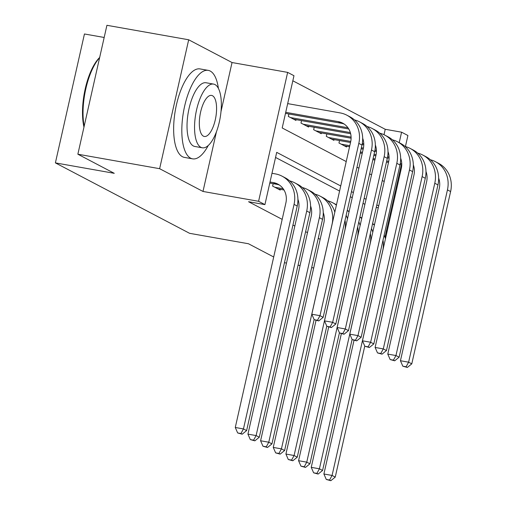 <?xml version="1.0" encoding="UTF-8"?>
<svg xmlns="http://www.w3.org/2000/svg" width="506" height="506" viewBox="0 0 506 506"><rect width="100%" height="100%" fill="white"/><g stroke="black" fill="none" stroke-linecap="round" stroke-linejoin="round"><path stroke-width="0.76" d="M384.01 134.71L385.23 129.289L401.587 132.186L407.912 135.507L405.42 146.563M104.173 37.469L84.445 33.978L55.388 162.888L189.592 233.317L248.459 243.747L273.702 256.991M55.388 162.888L114.261 173.318L77.861 154.21L106.918 25.3L188.681 39.784L159.63 168.694L202.988 191.451L258.591 201.299L287.642 72.383L293.973 75.71L282.196 127.967L346.224 161.572M221.014 111.478L232.039 62.535L188.681 39.784M232.039 62.535L287.642 72.383M385.23 129.289L292.829 80.789M284.467 262.646L286.472 263.133M298.053 265.182L300.09 265.542M311.671 267.598L313.701 267.959M77.861 154.21L159.63 168.694M273.164 183.665L272.62 186.1L280.216 190.085L280.381 189.345M288.869 113.983L288.319 116.418L295.915 120.403L296.086 119.663M301.532 120.624L300.981 123.059L308.578 127.044L308.742 126.304M314.188 127.272L313.644 129.707L321.24 133.692L321.405 132.951M326.851 133.913L326.3 136.348L333.897 140.333L334.068 139.593M339.513 140.56L338.963 142.996L346.559 146.98L346.724 146.24M340.728 185.961L276.7 152.357L264.923 204.62L248.566 201.723L282.177 219.364M292.949 225.018L294.84 226.011M305.611 231.659L307.503 232.652M318.268 238.307L320.159 239.3M364.902 204.335L363.011 203.342M352.239 197.688L350.348 196.695M339.577 191.047L275.555 157.442M264.923 204.62L258.591 201.299M401.334 164.716L384.977 237.282M399.221 142.673L401.587 132.186M356.989 167.22L358.88 168.213M369.652 173.868L371.543 174.861M382.308 180.509L384.199 181.502M378.703 205.891L376.812 204.898M366.047 199.25L364.156 198.257M353.384 192.603L351.493 191.61M376.249 207.409L378.286 207.77M202.988 191.451L216.448 131.731M269.78 183.064L276.624 184.279A17.969 16.489 117.7 0 1 279.413 185.051M270.014 182.008L273.455 182.615A17.969 16.489 117.7 0 1 277.883 184.127A17.969 16.489 117.7 0 1 285.884 202.931L235.277 427.481L243.456 428.93L294.062 204.38A26.957 24.731 -62.3 0 0 282.057 176.17A26.957 24.731 -62.3 0 0 275.422 173.906L271.981 173.299M240.932 433.528L237.662 432.946L242.197 434.192L240.932 433.528L243.456 428.93L246.618 430.593L297.224 206.043A26.957 24.731 -62.3 0 0 285.22 177.827L282.057 176.17M246.618 430.593L242.197 434.192M237.662 432.946L235.277 427.481M285.719 112.326L338.217 121.623A17.969 16.489 117.7 0 1 342.644 123.129A17.969 16.489 117.7 0 1 350.645 141.939L311.816 314.226L319.994 315.674L358.824 143.388A26.957 24.731 -62.3 0 0 346.819 115.172A26.957 24.731 -62.3 0 0 340.184 112.914L287.686 103.616M285.479 113.382L341.386 123.281A17.969 16.489 117.7 0 1 344.175 124.052M317.471 320.273L314.201 319.691L318.736 320.937L317.471 320.273L319.994 315.674L323.163 317.338L361.986 145.045A26.957 24.731 -62.3 0 0 349.981 116.835L346.819 115.172M323.163 317.338L318.736 320.937M314.201 319.691L311.816 314.226M83.971 127.126A43.845 16.742 -80 0 1 99.663 57.469M99.606 57.728A44.926 17.153 100 0 0 84.16 126.26M218.383 88.322A44.926 17.153 100 0 0 210.237 71.061A44.926 17.153 100 0 0 208.257 70.378A44.926 17.153 100 0 0 184.039 108.954A44.926 17.153 100 0 0 190.61 158.163A44.926 17.153 100 0 0 192.59 158.846A44.926 17.153 100 0 0 208.263 145.469M208.257 70.378L200.085 68.93A44.926 17.153 100 0 0 175.86 107.506A44.926 17.153 100 0 0 182.432 156.715A44.926 17.153 100 0 0 184.412 157.398L192.59 158.846M202.305 147.796L194.785 146.462A32.346 12.353 -80 0 1 193.355 145.968A32.346 12.353 -80 0 1 188.624 110.536A32.346 12.353 -80 0 1 206.069 82.763L213.589 84.097A32.346 12.353 100 0 0 196.145 111.87A32.346 12.353 100 0 0 200.882 147.303A32.346 12.353 100 0 0 202.305 147.796A32.346 12.353 100 0 0 219.749 120.017A32.346 12.353 100 0 0 215.012 84.591A32.346 12.353 100 0 0 213.589 84.097M203.393 136.152A20.847 7.963 100 0 0 204.31 136.468A20.847 7.963 100 0 0 215.55 118.568A20.847 7.963 100 0 0 212.501 95.735A20.847 7.963 100 0 0 211.584 95.419A20.847 7.963 100 0 0 200.344 113.319A20.847 7.963 100 0 0 203.393 136.152M386.129 232.172A32.346 12.353 100 0 0 387.444 229.933M395.42 194.551A32.346 12.353 100 0 0 395.281 191.553M277.996 188.921L283.999 189.984M274.834 187.258L283.189 188.738M297.914 199.269A17.969 16.489 117.7 0 1 298.546 209.579L247.94 434.129L256.112 435.577L306.718 211.027A26.957 24.731 -62.3 0 0 294.713 182.811A26.957 24.731 -62.3 0 0 289.672 180.889M253.588 440.169L250.318 439.587L254.86 440.834L253.588 440.169L256.112 435.577L259.281 437.235L309.887 212.684A26.957 24.731 -62.3 0 0 297.882 184.475L294.713 182.811M259.281 437.235L254.86 440.834M250.318 439.587L247.94 434.129M310.576 205.91A17.969 16.489 117.7 0 1 311.203 216.22L260.596 440.77L268.775 442.219L319.381 217.669A26.957 24.731 -62.3 0 0 307.376 189.459A26.957 24.731 -62.3 0 0 302.329 187.536M266.251 446.817L262.981 446.235L267.516 447.481L266.251 446.817L268.775 442.219L271.937 443.882L322.543 219.332A26.957 24.731 -62.3 0 0 310.539 191.116L307.376 189.459M271.937 443.882L267.516 447.481M262.981 446.235L260.596 440.77M323.239 212.558A17.969 16.489 117.7 0 1 323.865 222.868L273.259 447.418L281.437 448.866L332.037 224.316A26.957 24.731 -62.3 0 0 320.039 196.1A26.957 24.731 -62.3 0 0 314.991 194.177M278.914 453.458L275.643 452.876L280.179 454.122L278.914 453.458L281.437 448.866L284.6 450.523L314.125 319.514M334.82 212.172A26.957 24.731 -62.3 0 0 323.201 197.764L320.039 196.1M284.6 450.523L280.179 454.122M275.643 452.876L273.259 447.418M316.029 320.456L285.922 454.059L294.094 455.508L344.7 230.957A26.957 24.731 -62.3 0 0 345.035 220.281M291.57 460.099L288.3 459.524L292.835 460.77L291.57 460.099L294.094 455.508L297.262 457.171L326.787 326.161M347.477 218.813A26.957 24.731 -62.3 0 0 346.155 215.309M336.49 204.747A26.957 24.731 -62.3 0 0 335.864 204.405L332.695 202.748A26.957 24.731 -62.3 0 0 327.654 200.825M336.395 205.17A26.957 24.731 -62.3 0 0 332.695 202.748M297.262 457.171L292.835 460.77M288.3 459.524L285.922 454.059M290.539 117.575L347.951 127.746M293.701 119.239L348.767 128.992M362.682 138.271A17.969 16.489 117.7 0 1 363.308 148.581L324.479 320.874L332.657 322.322L371.48 150.029A26.957 24.731 -62.3 0 0 359.481 121.819A26.957 24.731 -62.3 0 0 354.434 119.897M330.133 326.914L326.863 326.332L331.398 327.578L330.133 326.914L332.657 322.322L335.82 323.979L374.649 151.692A26.957 24.731 -62.3 0 0 362.644 123.483L359.481 121.819M335.82 323.979L331.398 327.578M326.863 326.332L324.479 320.874M303.195 124.223L350.335 132.572M306.364 125.886L350.652 133.729M375.338 144.918A17.969 16.489 117.7 0 1 375.964 155.228L337.141 327.515L345.313 328.963L384.143 156.677A26.957 24.731 -62.3 0 0 372.138 128.461A26.957 24.731 -62.3 0 0 367.097 126.538M342.79 333.555L339.52 332.98L344.055 334.226L342.79 333.555L345.313 328.963L348.482 330.627L387.305 158.334A26.957 24.731 -62.3 0 0 375.307 130.124L372.138 128.461M348.482 330.627L344.055 334.226M339.52 332.98L337.141 327.515M315.858 130.864L351.101 137.107M362.682 139.163L362.998 139.213M319.02 132.528L351.107 138.208M362.65 140.257L363.308 140.371M388.001 151.56A17.969 16.489 117.7 0 1 388.627 161.869L349.798 334.162L357.976 335.611L396.805 163.318A26.957 24.731 -62.3 0 0 384.8 135.108A26.957 24.731 -62.3 0 0 379.753 133.186M355.452 340.203L352.182 339.621L356.717 340.867L355.452 340.203L357.976 335.611L361.139 337.268L399.968 164.981A26.957 24.731 -62.3 0 0 387.963 136.772L384.8 135.108M361.139 337.268L356.717 340.867M352.182 339.621L349.798 334.162M328.514 137.512L350.747 141.446M362.296 143.495L363.757 143.755M375.344 145.804L375.661 145.861M331.683 139.175L350.519 142.509M362.094 144.558L363.763 144.855M375.307 146.898L375.971 147.018M400.657 158.207A17.969 16.489 117.7 0 1 401.29 168.517L362.46 340.804L370.639 342.252L409.462 169.965A26.957 24.731 -62.3 0 0 397.457 141.75A26.957 24.731 -62.3 0 0 392.416 139.827M368.109 346.844L364.839 346.268L369.38 347.508L368.109 346.844L370.639 342.252L373.801 343.916L412.63 171.623A26.957 24.731 -62.3 0 0 400.625 143.413L397.457 141.75M373.801 343.916L369.38 347.508M364.839 346.268L362.46 340.804M328.691 327.097L298.578 460.707L306.756 462.155L357.362 237.599A26.957 24.731 -62.3 0 0 357.691 226.928M304.232 466.747L300.962 466.165L305.498 467.411L304.232 466.747L306.756 462.155L309.919 463.812L339.444 332.803M360.139 225.461A26.957 24.731 -62.3 0 0 358.811 221.951M349.153 211.394A26.957 24.731 -62.3 0 0 348.52 211.053L347.261 210.388M349.058 211.818A26.957 24.731 -62.3 0 0 347.236 210.496M309.919 463.812L305.498 467.411M300.962 466.165L298.578 460.707M341.177 144.153L349.804 145.684M361.379 147.733L363.409 148.094M374.952 150.137L376.42 150.396M388.001 152.451L388.317 152.502M344.339 145.817L349.564 146.74M361.145 148.789L363.175 149.15M374.756 151.205L376.426 151.496M387.969 153.546L388.627 153.66M413.32 164.848A17.969 16.489 117.7 0 1 413.946 175.158L375.117 347.451L383.295 348.9L422.124 176.607A26.957 24.731 -62.3 0 0 410.119 148.397A26.957 24.731 -62.3 0 0 405.072 146.474M380.771 353.492L377.501 352.91L382.036 354.156L380.771 353.492L383.295 348.9L386.464 350.557L425.287 178.27A26.957 24.731 -62.3 0 0 413.282 150.061L410.119 148.397M386.464 350.557L382.036 354.156M377.501 352.91L375.117 347.451M341.348 333.745L311.241 467.348L319.419 468.796L370.019 244.246A26.957 24.731 -62.3 0 0 370.354 233.57M316.889 473.388L313.619 472.813L318.16 474.059L316.889 473.388L319.419 468.796L322.581 470.46L352.106 339.45M372.802 232.102A26.957 24.731 -62.3 0 0 371.474 228.598M361.809 218.035A26.957 24.731 -62.3 0 0 361.183 217.694L359.924 217.036M361.714 218.459A26.957 24.731 -62.3 0 0 359.899 217.137M322.581 470.46L318.16 474.059M313.619 472.813L311.241 467.348M360.43 151.964L362.46 152.325M374.042 154.381L376.072 154.735M387.615 156.784L389.076 157.043M400.663 159.093L400.98 159.15M360.19 153.027L362.226 153.388M373.801 155.437L375.838 155.797M387.413 157.847L389.089 158.144M400.625 160.187L401.29 160.307M425.982 171.496A17.969 16.489 117.7 0 1 426.609 181.806L387.779 354.092L395.958 355.541L434.78 183.254A26.957 24.731 -62.3 0 0 422.782 155.038A26.957 24.731 -62.3 0 0 417.735 153.116M393.434 360.133L390.164 359.557L394.699 360.797L393.434 360.133L395.958 355.541L399.12 357.204L437.949 184.911A26.957 24.731 -62.3 0 0 425.944 156.702L422.782 155.038M399.12 357.204L394.699 360.797M390.164 359.557L387.779 354.092M354.01 340.386L323.897 473.995L332.075 475.444L382.681 250.887A26.957 24.731 -62.3 0 0 383.01 240.217M329.551 480.036L326.281 479.454L330.816 480.7L329.551 480.036L332.075 475.444L335.244 477.101L364.763 346.091M385.458 238.75A26.957 24.731 -62.3 0 0 384.136 235.239M374.472 224.683A26.957 24.731 -62.3 0 0 373.845 224.341L372.58 223.677M374.377 225.107A26.957 24.731 -62.3 0 0 372.561 223.785M335.244 477.101L330.816 480.7M326.281 479.454L323.897 473.995M373.086 158.612L375.123 158.973M386.704 161.022L388.728 161.382M400.271 163.425L401.739 163.685M413.326 165.74L413.642 165.791M372.852 159.668L374.883 160.029M386.464 162.078L388.5 162.439M400.075 164.494L401.745 164.785M413.288 166.835L413.952 166.948M438.639 178.137A17.969 16.489 117.7 0 1 439.265 188.447L400.442 360.74L408.614 362.188L447.443 189.895A26.957 24.731 -62.3 0 0 435.438 161.686A26.957 24.731 -62.3 0 0 430.397 159.763M406.09 366.78L402.82 366.199L407.355 367.445L406.09 366.78L408.614 362.188L411.783 363.846L450.612 191.559A26.957 24.731 -62.3 0 0 438.607 163.343L435.438 161.686M411.783 363.846L407.355 367.445M402.82 366.199L400.442 360.74M273.455 182.615L276.624 184.279M294.062 204.38L297.224 206.043M338.217 121.623L341.386 123.281M358.824 143.388L361.986 145.045M306.718 211.027L309.887 212.684M319.381 217.669L322.543 219.332M371.48 150.029L374.649 151.692M384.143 156.677L387.305 158.334M396.805 163.318L399.968 164.981M409.462 169.965L412.63 171.623M422.124 176.607L425.287 178.27M434.78 183.254L437.949 184.911M447.443 189.895L450.612 191.559"/></g></svg>
